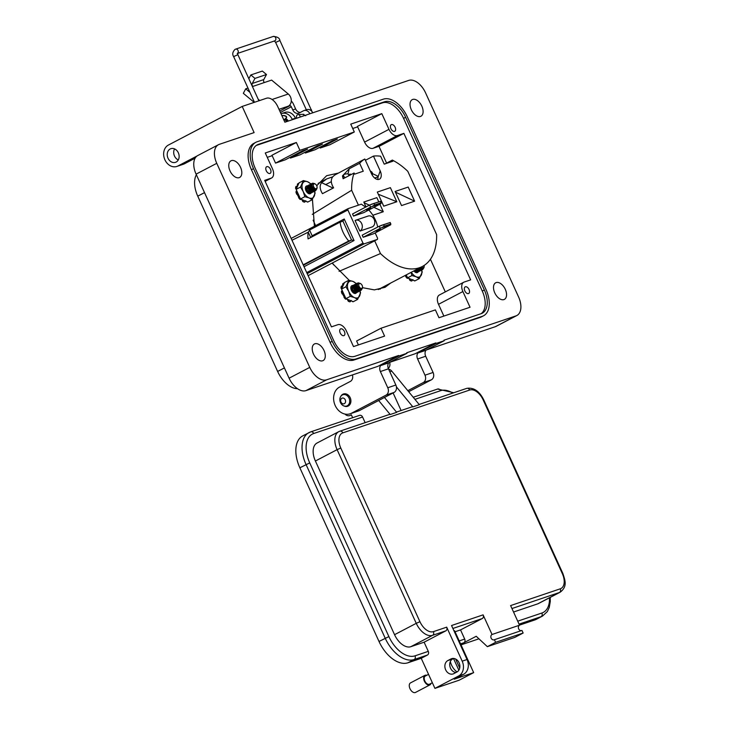 <?xml version="1.0" encoding="UTF-8"?>
<svg xmlns="http://www.w3.org/2000/svg" width="729" height="729" viewBox="0 0 729 729"><rect width="100%" height="100%" fill="white"/><g stroke="black" fill="none" stroke-linecap="round" stroke-linejoin="round"><path stroke-width="1.09" d="M314.409 226.254L312.44 199.345M314.491 190.725L314.91 189.595L311.638 188.538M316.723 185.722L326.628 175.707L338.183 173.128M381.285 287.964L380 289.194M390.735 283.016L385.021 287.308L374.378 289.887L362.513 287.673M349.2 280.319L332.123 263.087M378.962 146.31L386.607 163.096M430.429 259.26L445.301 291.892M267.27 157.355L272.172 155.696M352.727 128.504L357.629 126.846M377.558 179.462A7.691 4.52 62.4 0 0 378.05 176.91L380.201 170.923L373.448 156.097L365.402 160.307M343.414 175.589L342.466 175.908L349.2 168.782L359.652 163.305A60.963 35.83 62.4 0 1 364.81 159.013L371.571 173.839A7.691 4.52 62.4 0 0 379.062 179.361A7.691 4.52 62.4 0 0 379.454 179.197A7.691 4.52 62.4 0 0 380.201 170.923M339.076 271.316L380.483 253.555A60.963 35.83 62.4 0 0 419.348 267.753A60.963 35.83 62.4 0 0 422.401 266.45A60.963 35.83 62.4 0 0 436.635 234.601L407.793 171.315A60.963 35.83 62.4 0 0 392.339 160.088L385.267 163.797M364.81 159.013L334.848 174.987A60.963 35.83 62.4 0 0 332.706 176.846C330.583 179.781 330.884 183.444 333.609 187.836L322.473 193.668C319.749 189.267 319.448 185.603 321.571 182.678L326.738 178.897L332.743 176.819M392.339 160.088L392.858 161.227L384.229 164.143L380.62 156.234A60.963 35.83 62.4 0 0 373.448 156.097M349.073 175.634L348.098 173.894A7.326 2.661 13.3 0 0 344.762 174.195A7.326 2.661 13.3 0 0 343.487 175.261A7.326 2.661 13.3 0 0 345.227 177.639M343.487 175.261L343.095 176.928A7.326 2.661 13.3 0 0 343.733 178.432M378.305 176.382L372.537 173.666M374.688 178.04L378.05 176.91M349.656 174.851L348.271 174.204M312.294 214.372L351.642 190.26A60.963 35.83 62.4 0 1 354.112 173.001L343.113 178.751L342.466 175.908M371.863 174.45A7.326 2.661 13.3 0 0 372.546 173.639A7.326 2.661 13.3 0 0 372.537 173.137L371.179 172.973M371.972 173.065L372.136 172.39A7.326 2.661 13.3 0 0 370.241 170.932M351.414 174.413A7.326 2.661 13.3 0 0 349.838 174.085L349.528 175.388M333.098 188.1L321.571 182.678L325.799 184.565L331.331 181.676M326.738 178.897L318.473 183.216A60.963 35.83 62.4 0 0 318.163 183.38M354.112 173.001L354.631 174.14L363.261 171.224L359.652 163.305M351.642 190.26L358.431 205.15M374.679 240.816L380.483 253.555M396.813 201.751L383.736 206.17L377.312 192.073L390.389 187.654L396.813 201.751L378.305 194.242M414.619 201.168L408.194 187.071L395.118 191.481L401.542 205.578L414.619 201.168L395.41 192.119M373.913 207.328L383.29 211.738L379.864 204.211M378.761 201.796L376.866 197.641L363.789 202.051L366.013 206.918M383.29 211.738L372.847 215.265M313.106 220.158L315.602 225.635M332.561 262.859L333.463 264.827M364.081 202.689L369.348 205.168M347.997 173.885L349.2 168.782M372.136 172.39L370.842 172.235M350.33 174.978L349.838 174.085M313.68 188.857L311.948 185.959M314.846 189.576L312.65 189.731M311.474 188.629L310.791 187.326M314.099 189.185L313.834 189.987M313.379 190.469L310.326 189.23M313.962 189.084L313.716 189.977M313.352 190.451L311.338 190.415M310.162 189.312L309.479 188.018M312.55 187.973L312.814 189.64M312.759 190.05L312.522 190.67M310.025 191.098L312.039 191.135L309.014 189.914M310.791 185.968L312.659 189.54M312.632 189.941L312.404 190.661M308.85 189.996L308.167 188.702M311.073 188.747L311.347 190.223M311.319 190.624L311.092 191.344M307.538 190.688L306.854 189.385M309.761 189.431L310.035 190.916M309.333 192.584L307.401 192.474M305.542 188.72L307.41 192.292M315.375 184.082A2.725 1.604 62.4 0 0 314.081 183.808A2.725 1.604 62.4 0 0 313.68 186.797A2.725 1.604 62.4 0 0 316.34 188.756A2.725 1.604 62.4 0 0 317.115 187.399A2.725 1.604 62.4 0 0 315.375 184.082L314.773 183.763A2.861 1.686 62.4 0 0 313.926 183.735A2.861 1.686 62.4 0 0 313.789 183.799A2.861 1.686 62.4 0 0 313.47 184.054L313.762 183.808M309.798 185.886L310.426 185.822M308.331 188.62L308.649 186.487M307.018 189.303L307.337 187.171L306.69 188.118M305.706 189.987L306.025 187.854L305.405 188.638M316.933 188.683L315.593 190.688C311.274 189.33 309.925 186.961 311.547 183.59L312.194 183.553M315.73 190.633L315.429 190.779C311.11 189.412 309.761 187.043 311.383 183.681L311.547 183.59M315.566 189.695L315.083 190.788M315.019 190.87L314.281 191.381C309.962 190.014 308.613 187.645 310.235 184.273L310.709 184.218M315.42 189.695L314.983 190.798M314.919 190.88L314.117 191.463C309.798 190.096 308.449 187.736 310.071 184.364L310.654 184.319M314.327 189.33L314.317 189.941M314.317 189.977L314.19 190.661M314.144 190.788L313.771 191.481M313.707 191.554L312.969 192.064C308.649 190.697 307.301 188.337 308.923 184.966L309.397 184.902M313.106 192.009L312.805 192.146C308.485 190.788 307.137 188.419 308.759 185.048L309.342 185.002M309.506 184.911L310.417 185.257M310.873 185.585L311.921 186.779M312.577 188.046L312.996 189.74M313.005 190.661L312.869 191.353M312.832 191.472L312.459 192.164M312.395 192.237L311.657 192.748C307.337 191.39 305.989 189.021 307.611 185.649L308.085 185.594M309.451 185.02L310.408 185.439M311.757 186.861L312.413 188.128M312.85 190.123L312.85 190.661M312.841 190.716L312.741 191.308M312.705 191.435L312.358 192.164M312.294 192.246L311.493 192.839C307.173 191.472 305.825 189.103 307.447 185.74L308.03 185.685M308.194 185.603L309.105 185.941M309.561 186.278L310.609 187.462M311.265 188.729L311.684 190.433M311.693 191.344L311.556 192.037M311.52 192.164L311.146 192.848M311.083 192.93L310.344 193.44L307.283 192.365L305.642 189.832M310.445 187.544L311.101 188.82M310.481 193.376L307.128 192.456M313.47 184.054L314.837 183.726L312.695 183.152C311.219 186.287 312.377 188.428 316.149 189.576L317.115 187.399M359.105 288.529L357.374 285.64M360.336 289.276L357.064 288.219M360.272 289.249L358.076 289.404M356.9 288.301L356.217 287.007M359.525 288.866L359.26 289.659M358.805 290.142L355.752 288.903M359.388 288.757L359.142 289.65M358.777 290.124L356.763 290.096M355.588 288.985L354.905 287.691M357.975 287.645L358.24 289.322M358.185 289.723L357.939 290.352M355.451 290.78L357.465 290.816L354.44 289.586M356.217 285.65L358.085 289.222M358.057 289.613L357.83 290.342M354.276 289.677L353.592 288.383M356.499 288.42L356.773 289.905M356.745 290.306L356.517 291.026M352.964 290.361L352.28 289.067M355.187 289.112L355.46 290.589M354.759 292.265L352.827 292.156M350.968 288.392L352.836 291.964M358.896 283.727L359.215 283.472A2.861 1.686 62.4 0 0 358.896 283.727L360.463 283.554M360.8 283.754A2.725 1.604 62.4 0 0 359.506 283.481A2.725 1.604 62.4 0 0 359.105 286.479A2.725 1.604 62.4 0 0 361.766 288.438A2.725 1.604 62.4 0 0 362.541 287.08A2.725 1.604 62.4 0 0 360.8 283.754L360.199 283.444A2.861 1.686 62.4 0 0 359.351 283.417A2.861 1.686 62.4 0 0 359.215 283.472M355.223 285.558L355.852 285.504M353.756 288.292L354.075 286.16M352.444 288.985L352.763 286.843L352.116 287.791M351.132 289.668L351.451 287.536L350.831 288.31M362.359 288.356L361.019 290.37C356.7 289.003 355.351 286.634 356.973 283.271L357.62 283.226M361.156 290.315L360.855 290.452C356.536 289.085 355.187 286.725 356.809 283.353L356.973 283.271M360.992 289.377L360.509 290.47M360.445 290.543L359.707 291.053C355.387 289.686 354.039 287.326 355.661 283.955L356.135 283.9M360.846 289.367L360.408 290.47M360.345 290.552L359.543 291.144C355.223 289.777 353.875 287.408 355.497 284.037L356.08 283.991M359.752 289.012L359.607 290.342M359.57 290.461L359.197 291.153M359.133 291.236L358.395 291.737C354.075 290.379 352.727 288.01 354.349 284.638L354.823 284.583M358.531 291.682L358.231 291.828C353.911 290.461 352.563 288.101 354.185 284.729L354.768 284.674M354.932 284.592L355.843 284.93M356.299 285.267L357.347 286.451M358.003 287.718L358.422 289.422M358.449 289.923L358.294 291.026M358.258 291.153L357.884 291.837M357.821 291.919L357.082 292.429C352.763 291.062 351.414 288.693 353.036 285.331L353.51 285.267M354.877 284.693L355.834 285.121M357.183 286.543L357.839 287.809M358.276 289.796L358.276 290.342M358.267 290.388L358.167 290.98M358.13 291.117L357.784 291.846M357.72 291.928L356.918 292.511C352.599 291.153 351.25 288.784 352.872 285.413L353.456 285.367M353.62 285.276L354.531 285.622M354.987 285.95L356.034 287.144M356.691 288.411L357.11 290.106M357.137 290.607L356.982 291.718M356.946 291.837L356.572 292.529M356.508 292.602L355.77 293.113L352.708 292.037L351.068 289.504M355.87 287.226L356.527 288.493M355.907 293.058L352.554 292.138M360.263 283.408L358.121 282.834C356.645 285.968 357.793 288.101 361.575 289.249L362.541 287.08M422.009 268.454L419.321 268.062M421.936 268.436L419.749 268.591M421.198 268.044L420.925 268.846M420.369 269.384L418.009 268.746M421.052 267.944L420.815 268.837M420.205 269.475L418.437 269.274M419.877 267.771L419.904 268.5M419.849 268.91L419.612 269.53M419.157 270.012L416.696 269.438M419.713 267.853L419.749 268.4M419.722 268.801L419.503 269.52M419.129 269.994L417.125 269.967M418.4 268.545L418.437 269.092M418.41 269.484L418.191 270.213M417.088 269.229L417.125 269.776M416.432 271.443L414.491 271.334M414.464 270.605L414.5 271.152M424.032 267.543L422.683 269.548L419.266 268.09M422.829 269.493L419.102 268.181M422.665 268.554L422.182 269.648M422.118 269.73L421.371 270.24L417.954 268.782M422.519 268.554L422.082 269.657M422.018 269.739L421.207 270.322L417.79 268.864M421.426 268.19L421.28 269.53M421.234 269.648L420.87 270.341M420.806 270.413L420.059 270.924L416.642 269.466M420.205 270.869L416.478 269.548M419.94 267.743L420.086 268.6M420.114 269.11L419.968 270.213M419.922 270.331L419.558 271.024M419.494 271.106L418.747 271.607L415.33 270.149M419.95 268.983L419.94 269.52M419.94 269.575L419.84 270.167M419.804 270.295L419.457 271.024M419.394 271.106L418.583 271.698L415.166 270.24M418.628 268.427L418.774 269.293M418.783 270.204L418.656 270.896M418.61 271.024L418.246 271.707M418.182 271.789L417.435 272.3L414.017 270.842M417.58 272.245L414.218 271.316M421.59 266.878A2.725 1.604 62.4 0 0 423.431 267.616A2.725 1.604 62.4 0 0 424.205 266.267A2.725 1.604 62.4 0 0 424.114 265.447M420.496 267.443L423.239 268.436L424.205 266.267M301.915 199.564L302.38 200.748L302.581 199.837M307.219 202.015L306.781 201.569L307.319 201.997A10.297 6.051 62.4 0 0 307.538 201.915M307.164 185.868A4.301 2.524 62.4 0 0 306.599 185.959A4.301 2.524 62.4 0 0 305.387 188.091A4.301 2.524 62.4 0 0 308.121 193.322A4.301 2.524 62.4 0 0 310.153 193.759A4.301 2.524 62.4 0 0 311.064 192.948M306.873 186.141A4.101 2.415 62.4 0 0 306.544 186.205A4.101 2.415 62.4 0 0 306.335 186.296A4.101 2.415 62.4 0 0 306.289 186.323L306.517 186.305M309.415 190.387L308.157 187.462M307.866 187.089L306.854 186.36M307.027 187.471L307.92 187.945M310.818 184.072A9.158 5.376 62.4 0 0 307.674 181.794A9.158 5.376 62.4 0 0 302.535 183.526A9.158 5.376 62.4 0 0 303.237 191.59A9.158 5.376 62.4 0 0 309.087 197.914A9.158 5.376 62.4 0 0 312.167 198.16A9.158 5.376 62.4 0 0 314.226 196.183A9.158 5.376 62.4 0 0 314.545 191.262M310.964 183.918L307.674 181.794L303.419 180.573L300.466 187.098L303.237 191.59L304.84 196.693L309.087 197.914L312.167 199.755L315.119 193.221L314.636 191.208M306.854 186.159L306.289 186.323M306.818 189.285L306.399 188.756M308.13 188.601L307.711 188.073M307.829 186.287A4.101 2.415 62.4 0 0 306.973 186.132M310.618 191.226L310.199 189.367M309.442 187.918L308.358 186.752M307.811 186.396L306.955 186.159M297.441 186.223L297.423 184.109M297.341 186.296L295.846 186.624A10.179 5.978 62.4 0 0 295.555 188.428L296.275 188.966L295.555 188.428M296.22 191.317L295.938 191.973A10.179 5.978 62.4 0 0 296.657 194.169L296.903 193.987A10.297 6.051 62.4 0 1 296.193 191.818L296.703 191.071M296.903 193.987L297.623 194.525L296.657 194.169M297.341 194.707L298.489 196.794L298.899 195.472M298.808 196.666L298.881 197.577L298.489 196.794M298.589 197.659A10.179 5.978 62.4 0 0 300.047 199.409L300.321 199.299A10.297 6.051 62.4 0 1 298.881 197.577M300.74 199.491L300.047 199.409L300.74 199.491M302.726 200.648L303.136 201.459L302.38 200.748M302.781 201.514A10.179 5.978 62.4 0 0 304.421 202.152L304.749 202.088A10.297 6.051 62.4 0 1 303.136 201.459M304.904 201.723L304.421 202.152L304.904 201.723M298.717 183.362L298.608 183.38A10.297 6.051 62.4 0 0 297.432 184.091L297.869 185.512M296.721 186.196L296.083 186.396A10.297 6.051 62.4 0 0 295.801 188.182M298.799 195.254L297.623 194.525M305.788 200.767L305.241 201.623M303.419 180.573L299.072 182.842L296.12 189.376L300.494 198.971L307.82 202.033L312.167 199.755M311.183 190.105A4.301 2.524 62.4 0 0 309.47 187.08M300.466 187.098L296.12 189.376M304.84 196.693L300.494 198.971M309.488 190.807L309.461 191.964M305.806 188.027L306.572 188.447M308.176 191.499L308.148 192.647M305.569 189.422L306.791 191.754M306.973 187.572L308.075 188.456M308.987 190.196L309.178 191.855M305.661 188.264L306.763 189.148M310.645 191.9L309.415 193.413M366.058 159.961L365.265 159.788M347.341 299.245L347.806 300.43L348.006 299.519M352.645 301.688L352.207 301.241L352.745 301.678A10.297 6.051 62.4 0 0 352.964 301.587M352.59 285.549A4.301 2.524 62.4 0 0 352.025 285.631A4.301 2.524 62.4 0 0 350.813 287.764A4.301 2.524 62.4 0 0 353.547 293.003A4.301 2.524 62.4 0 0 355.579 293.432A4.301 2.524 62.4 0 0 356.49 292.63M352.298 285.814A4.101 2.415 62.4 0 0 351.97 285.886A4.101 2.415 62.4 0 0 351.761 285.978A4.101 2.415 62.4 0 0 351.715 285.996L351.943 285.978M354.841 290.06L353.583 287.135M353.292 286.77L352.28 286.041M352.453 287.153L353.346 287.618M356.244 283.745A9.158 5.376 62.4 0 0 353.1 281.476A9.158 5.376 62.4 0 0 347.961 283.207A9.158 5.376 62.4 0 0 348.662 291.272A9.158 5.376 62.4 0 0 354.513 297.596A9.158 5.376 62.4 0 0 357.593 297.842A9.158 5.376 62.4 0 0 359.652 295.856A9.158 5.376 62.4 0 0 359.971 290.935M356.39 283.59L353.1 281.476L348.845 280.246L345.892 286.779L348.662 291.272L350.266 296.375L354.513 297.596L357.593 299.428L360.545 292.903L360.062 290.88M352.28 285.841L351.715 285.996M352.244 288.966L351.825 288.438M353.556 288.283L353.137 287.745M353.255 285.959A4.101 2.415 62.4 0 0 352.399 285.804M356.034 290.898L355.624 289.048M354.868 287.591L353.784 286.433M353.237 286.078L352.38 285.841M342.867 285.905L342.584 284.055M342.767 285.978L341.272 286.306A10.179 5.978 62.4 0 0 340.981 288.11L341.701 288.648L340.981 288.11M341.646 290.989L341.363 291.655A10.179 5.978 62.4 0 0 342.083 293.851L342.329 293.669A10.297 6.051 62.4 0 1 341.619 291.5L342.129 290.753M342.329 293.669L343.049 294.197L342.083 293.851M342.767 294.379L343.915 296.466L344.325 295.154M344.234 296.348L344.307 297.25L343.915 296.466M344.015 297.341A10.179 5.978 62.4 0 0 345.473 299.09L345.746 298.972A10.297 6.051 62.4 0 1 344.307 297.25M346.166 299.163L345.473 299.09L346.166 299.163M348.152 300.33L348.562 301.141L347.806 300.43M348.207 301.195A10.179 5.978 62.4 0 0 349.847 301.824L350.175 301.76A10.297 6.051 62.4 0 1 348.562 301.141M350.33 301.405L349.847 301.824L350.33 301.405M344.143 283.034L344.033 283.052A10.297 6.051 62.4 0 0 342.858 283.772L343.295 285.185M342.147 285.868L341.509 286.078A10.297 6.051 62.4 0 0 341.227 287.855M344.225 294.926L343.049 294.197M351.214 300.448L350.667 301.296M348.845 280.246L344.498 282.524L341.546 289.058L345.92 298.644L353.246 301.706L357.593 299.428M356.609 289.787A4.301 2.524 62.4 0 0 354.895 286.761M345.892 286.779L341.546 289.058M350.266 296.375L345.92 298.644M354.914 290.488L354.886 291.646M351.232 287.709L351.998 288.128M353.601 291.172L353.574 292.329M350.986 289.094L352.216 291.436M352.399 287.253L353.501 288.137M354.412 289.878L354.604 291.536M351.086 287.937L352.189 288.821M356.071 291.582L354.841 293.085M409.015 278.423L409.47 279.608L409.671 278.706M414.318 280.875L413.881 280.428L414.418 280.856A10.297 6.051 62.4 0 0 414.628 280.774M413.881 270.906A4.301 2.524 62.4 0 0 415.22 272.19A4.301 2.524 62.4 0 0 417.252 272.619A4.301 2.524 62.4 0 0 418.164 271.808M411.302 272.254A9.158 5.376 62.4 0 0 416.186 276.774A9.158 5.376 62.4 0 0 419.257 277.02A9.158 5.376 62.4 0 0 421.326 275.043A9.158 5.376 62.4 0 0 421.635 270.122M411.092 272.373L411.931 275.553L416.186 276.774L419.257 278.615L422.209 272.081L421.726 270.067M417.708 270.085L417.535 268.992M405.725 275.17L405.98 276.437A10.297 6.051 62.4 0 0 407.42 278.159L407.137 278.268A10.179 5.978 62.4 0 1 405.679 276.528L405.588 275.653M407.839 278.35L407.137 278.268L407.839 278.35M409.826 279.508L410.227 280.319L409.47 279.608M409.88 280.383A10.179 5.978 62.4 0 0 411.511 281.011L411.849 280.947A10.297 6.051 62.4 0 1 410.227 280.319M412.003 280.583L411.511 281.011L412.003 280.583M412.878 279.635L412.341 280.483M406.253 274.897L407.584 277.831L414.91 280.893L419.257 278.615M411.931 275.553L407.584 277.831M416.578 269.675L416.56 270.823M415.266 270.359L415.248 271.516M416.232 269.684L416.268 270.723M417.744 270.76L416.514 272.272M380.319 229.27L376.146 231.303L380.319 229.27M370.66 208.075L366.477 210.098L370.66 208.075M377.713 227.047A22.262 13.086 62.4 0 0 375.289 219.775A22.262 13.086 62.4 0 0 368.792 210.007M365.63 207.118A22.262 13.086 62.4 0 0 363.179 205.45L361.365 204.166L348.025 208.667L347.879 209.979L362.987 243.14L363.999 243.914L377.458 239.367L377.586 238.219L375.171 232.916M369.639 205.013L373.95 203.528L374.597 204.967L371.99 206.535L380.893 203.673L363.789 212.622L353.51 216.094L370.614 207.145L369.639 205.013L352.544 213.962L353.51 216.094M379.299 226.218L383.609 224.732L384.256 226.163L381.65 227.73L390.553 224.869L373.448 233.818L363.17 237.289L380.274 228.341L379.299 226.218L362.204 235.166L363.17 237.289M355.643 220.267L368.099 216.057A5.823 4.693 -108.7 0 1 374.287 219.73A5.823 4.693 -108.7 0 1 372.373 226.865L359.907 231.066A5.823 4.693 -108.7 0 0 361.821 223.94A5.823 4.693 -108.7 0 0 355.643 220.267A5.823 4.693 -108.7 0 0 355.096 220.504L359.907 231.066M310.7 237.517L308.258 232.168A22.262 13.086 62.4 0 0 308.066 238.902L340.133 222.117A22.262 13.086 62.4 0 0 348.735 240.989L303.173 264.827M308.258 232.168L291.983 240.26M348.735 240.989L351.56 240.032L342.958 221.16L340.133 222.117M363.999 243.914L307.191 273.639M308.112 275.653L377.458 239.367M308.722 231.503L309.543 230.036L347.879 209.979M309.543 230.036L312.167 235.777L344.234 219.001L354.048 240.543L304.029 266.714M306.709 272.591L362.987 243.14M291.144 238.429L348.025 208.667M303.373 265.256L351.56 240.032L354.048 240.543M390.717 224.669L390.243 222.491L380.684 225.607M390.243 222.491L383.609 224.732M390.899 223.921L384.256 226.163M381.65 227.73L380.274 228.341M381.057 203.473L380.584 201.295L371.025 204.402M380.584 201.295L373.95 203.528M381.24 202.726L374.597 204.967M371.99 206.535L370.614 207.145M342.958 221.16L344.234 219.001M311.338 237.189L312.167 235.777M288.256 121.078A4.757 3.836 -108.7 0 0 285.677 118.627M309.761 367.389L289.094 378.196A17.296 10.17 -117.6 0 0 305.961 390.616L377.987 366.304L398.654 355.488L326.628 379.809A17.296 10.17 -117.6 0 1 309.761 367.389L216.759 163.323A17.296 10.17 -117.6 0 1 218.454 144.716A17.296 10.17 -117.6 0 1 219.32 144.342L254.12 132.596L242.201 106.434L168.417 145.044A11.536 9.286 -108.7 0 0 164.918 159.833A11.536 9.286 -108.7 0 0 176.874 166.431A11.536 9.286 -108.7 0 0 177.958 165.975L184.428 163.788A11.536 9.286 71.3 0 1 183.353 164.253L176.874 166.431M168.016 158.211A7.208 5.805 71.3 0 1 170.878 148.68A7.208 5.805 71.3 0 1 178.35 152.808A7.208 5.805 71.3 0 1 175.489 162.339A7.208 5.805 71.3 0 1 168.016 158.211M174.559 148.889A7.208 5.805 -108.7 0 0 174.495 156.024A7.208 5.805 -108.7 0 0 178.286 159.933M344.27 406.071A6.488 5.221 -108.7 0 0 347.615 406.281A6.488 5.221 -108.7 0 0 350.193 397.697A6.488 5.221 -108.7 0 0 343.468 393.988A6.488 5.221 -108.7 0 0 340.926 396.175M398.654 355.488L398.891 356.016L380.556 365.612A5.768 4.647 -108.7 0 0 380.374 371.535L387.764 387.755A5.768 4.647 71.3 0 1 386.015 395.154L351.496 413.215A14.416 11.609 71.3 0 1 350.148 413.79A14.416 11.609 71.3 0 1 335.203 405.543A14.416 11.609 71.3 0 1 339.577 387.053L350.321 381.431A5.768 4.647 -108.7 0 0 352.417 374.934M324.013 350.503A9.368 5.504 62.4 0 0 314.409 343.979A9.368 5.504 62.4 0 0 313.488 354.057A9.368 5.504 62.4 0 0 323.093 360.582A9.368 5.504 62.4 0 0 324.013 350.503M505.288 289.313A9.368 5.504 62.4 0 0 495.684 282.779A9.368 5.504 62.4 0 0 494.772 292.858A9.368 5.504 62.4 0 0 504.377 299.391A9.368 5.504 62.4 0 0 505.288 289.313M421.836 106.17A9.368 5.504 62.4 0 0 412.231 99.645A9.368 5.504 62.4 0 0 411.311 109.724A9.368 5.504 62.4 0 0 420.915 116.248A9.368 5.504 62.4 0 0 421.836 106.17M240.552 167.369A9.368 5.504 62.4 0 0 230.947 160.836A9.368 5.504 62.4 0 0 230.027 170.914A9.368 5.504 62.4 0 0 239.631 177.448A9.368 5.504 62.4 0 0 240.552 167.369M395.118 127.265A3.745 2.205 62.4 0 0 391.282 124.659A3.745 2.205 62.4 0 0 390.908 128.687A3.745 2.205 62.4 0 0 394.753 131.293A3.745 2.205 62.4 0 0 395.118 127.265M469.039 289.468A3.745 2.205 62.4 0 0 465.202 286.862A3.745 2.205 62.4 0 0 464.829 290.889A3.745 2.205 62.4 0 0 468.674 293.505A3.745 2.205 62.4 0 0 469.039 289.468M270.486 169.338A3.745 2.205 62.4 0 0 266.65 166.722A3.745 2.205 62.4 0 0 266.276 170.759A3.745 2.205 62.4 0 0 270.122 173.365A3.745 2.205 62.4 0 0 270.486 169.338M344.407 331.54A3.745 2.205 62.4 0 0 340.571 328.934A3.745 2.205 62.4 0 0 340.197 332.962A3.745 2.205 62.4 0 0 344.042 335.568A3.745 2.205 62.4 0 0 344.407 331.54M388.284 368.364A5.768 4.647 -108.7 0 0 389.641 362.368M295.6 118.599L295.418 118.189A10.088 8.128 -108.7 0 0 284.957 112.412L281.713 113.505A10.088 8.128 71.3 0 1 292.174 119.283L292.365 119.693M281.029 113.779A10.088 8.128 71.3 0 1 281.713 113.505M242.201 106.434L266.477 98.242A11.536 6.78 -117.6 0 1 277.722 106.525L284.875 122.217L408.696 80.418A17.296 10.17 -117.6 0 1 425.563 92.838L518.556 296.903A17.296 10.17 -117.6 0 1 516.87 315.511A17.296 10.17 -117.6 0 1 516.004 315.885L443.97 340.197L444.207 340.716L425.873 350.312A5.768 4.647 -108.7 0 0 425.69 356.244L433.081 372.464A5.768 4.647 71.3 0 1 431.331 379.855L408.668 391.719M195.117 158.193L184.428 163.788M197.076 155.97L177.958 165.975M289.094 378.196L196.092 174.14A17.296 10.17 -117.6 0 1 197.787 155.532L218.454 144.716M389.568 362.395L415.211 353.738L435.878 342.922L406.746 352.763L406.982 353.283L388.648 362.878A5.768 4.647 -108.7 0 0 388.466 368.81L395.856 385.03A5.768 4.647 71.3 0 1 394.107 392.421L359.597 410.482A14.416 11.609 71.3 0 1 358.24 411.056L350.148 413.79M435.878 342.922L436.115 343.45L417.781 353.046A5.768 4.647 -108.7 0 0 417.599 358.969L424.989 375.189A5.768 4.647 71.3 0 1 423.239 382.588L407.812 390.662M516.87 315.511L496.203 326.328A17.296 10.17 -117.6 0 1 495.337 326.692L426.793 349.829M255.897 142.292L253.829 143.376A24.504 14.407 62.4 0 0 251.432 169.729L330.119 342.402A24.504 14.407 62.4 0 0 354.012 359.998L480.265 317.379A24.504 14.407 62.4 0 0 481.495 316.851L483.555 315.775A24.504 14.407 -117.6 0 1 482.334 316.295L356.08 358.914A24.504 14.407 -117.6 0 1 332.187 341.318L253.501 168.645A24.504 14.407 -117.6 0 1 255.897 142.292A24.504 14.407 -117.6 0 1 257.127 141.763L383.372 99.153A24.504 14.407 -117.6 0 1 407.265 116.749L485.951 289.413A24.504 14.407 -117.6 0 1 483.555 315.775M406.982 353.283L398.891 356.016M444.207 340.716L436.115 343.45M388.648 362.878L380.556 365.612M425.873 350.312L417.781 353.046M333.809 340.771A21.624 12.712 62.4 0 0 354.886 356.299L481.14 313.68A21.624 12.712 62.4 0 0 482.224 313.215A21.624 12.712 62.4 0 0 484.338 289.96L405.643 117.287A21.624 12.712 62.4 0 0 384.566 101.768L258.312 144.388A21.624 12.712 62.4 0 0 257.228 144.843A21.624 12.712 62.4 0 0 255.114 168.098L333.809 340.771M264.682 180.355L331.449 326.856L337.919 324.678A8.648 5.085 -117.6 0 1 346.348 330.884L353.501 346.585L384.584 336.096L381.003 328.241L435.386 309.889L438.967 317.735L470.041 307.246L462.888 291.545A8.648 5.085 -117.6 0 1 463.735 282.241A8.648 5.085 -117.6 0 1 464.173 282.059L470.642 279.872L403.875 133.371L379.49 146.128L373.011 148.315A8.648 5.085 -117.6 0 1 364.582 142.1L388.967 129.343L381.814 113.642L350.74 124.13L354.312 131.985L299.929 150.338L296.357 142.492L265.274 152.981L272.427 168.681A8.648 5.085 -117.6 0 1 271.589 177.985A8.648 5.085 -117.6 0 1 271.152 178.168L264.682 180.355M290.078 157.3L290.434 158.075L307.592 149.099L302.407 150.848L285.258 159.824L275.544 163.105L271.972 155.25L296.357 142.492M364.582 142.1L357.429 126.409L381.814 113.642M258.312 144.388L256.253 145.463A21.624 12.712 -117.6 0 1 256.253 145.463L382.497 102.853A21.624 12.712 -117.6 0 1 403.584 118.371L482.27 291.044A21.624 12.712 -117.6 0 1 481.149 313.68M403.875 133.371L397.405 135.548A8.648 5.085 -117.6 0 1 388.967 129.343M319.867 147.249L320.213 148.023L337.372 139.048L332.187 140.797L315.037 149.773L305.323 153.044L322.482 144.069L317.297 145.818L300.148 154.794L290.434 158.075M354.312 131.985L329.927 144.743L320.213 148.023M275.544 163.105L299.929 150.338M304.968 152.27L305.323 153.044M443.87 316.076L438.503 304.312A8.648 5.085 -117.6 0 1 439.35 295.008L463.735 282.241M358.404 344.926L356.618 341.008L381.003 328.241M248.844 78.705L250.84 74.95L254.968 78.395L252.261 83.48A2.123 1.713 -108.7 0 0 252.908 86.405L252.425 86.569M280.428 112.466L291.318 106.762A1.467 0.857 62.4 0 0 289.896 105.714L288.292 106.17A7.208 5.805 -108.7 0 0 288.301 94.014L271.616 80.09L264.417 82.514A2.123 1.713 71.3 0 1 263.78 79.589L252.261 83.48M291.318 106.762L292.757 109.924A5.768 4.647 -108.7 0 0 298.735 113.223A5.768 4.647 -108.7 0 0 299.273 112.986L303.41 110.826A5.768 4.647 71.3 0 1 303.947 110.598A5.768 4.647 71.3 0 1 309.871 113.779M291.263 101.094A5.13 3.016 -117.6 0 1 293.331 103.883L295.637 108.949A5.768 4.647 -108.7 0 0 300.312 112.448M303.947 110.598L306.827 109.623A5.768 4.647 71.3 0 1 312.75 112.813M254.193 102.388L243.331 93.321L245.709 88.829L249.91 92.337M258.212 99.262L259.715 100.52M247.969 88.072L245.709 88.829M250.84 74.95L262.349 71.068L266.477 74.513L263.78 79.589M266.477 74.513L254.968 78.395M286.506 121.67A4.392 3.545 -108.7 0 0 283.545 119.292M287.326 121.388A4.392 3.545 -108.7 0 0 285.103 119.237M284.665 119.702L286.433 117.825A0.966 0.775 71.3 0 0 286.096 116.23A8.037 6.479 -108.7 0 0 281.877 115.638M281.895 115.674A8.037 6.479 71.3 0 1 285.741 116.348A0.966 0.775 71.3 0 1 286.069 117.943L284.501 119.611M340.981 402.071A2.98 2.397 -108.7 0 0 344.352 403.656A2.98 2.397 -108.7 0 0 345.254 399.829A2.98 2.397 -108.7 0 0 341.883 398.244A2.98 2.397 -108.7 0 0 340.981 402.071M340.516 402.618A5.96 4.802 -108.7 0 0 346.694 406.026A5.96 4.802 -108.7 0 0 349.063 398.152A5.96 4.802 -108.7 0 0 342.885 394.744A5.96 4.802 -108.7 0 0 340.516 402.618M297.505 388.703A23.383 13.742 -117.6 0 1 277.631 371.453L197.75 196.165A23.383 13.742 -117.6 0 1 196.365 174.723M296.776 118.198A2.342 1.823 87.3 0 1 297.55 114.735A2.342 1.823 87.3 0 1 298.17 114.571A2.342 1.823 87.3 0 1 300.102 117.077M305.752 115.756L303.228 114.48M457.047 671.947A11.527 6.78 -117.6 0 1 450.331 661.522M450.941 658.943L447.843 660.565A7.208 5.805 -108.7 0 0 445.483 669.386A7.208 5.805 -108.7 0 0 453.128 673.933A7.208 5.805 -108.7 0 0 453.803 673.642L456.901 672.02A7.208 5.805 -108.7 0 0 459.27 663.199A7.208 5.805 -108.7 0 0 451.615 658.661A7.208 5.805 -108.7 0 0 450.941 658.943L452.326 658.478M424.123 642.203L445.82 630.849A2.88 2.324 -108.7 0 0 446.695 627.159L462.186 661.157A11.527 9.286 71.3 0 1 458.687 675.947L434.931 688.376L421.225 658.296L427.422 655.052A2.88 2.324 -108.7 0 0 428.297 651.361L424.123 642.203L410.855 646.687A16.721 9.823 -117.6 0 1 394.553 634.686L315.402 461.01A16.721 9.823 -117.6 0 1 317.042 443.022L338.739 431.677A16.721 9.823 -117.6 0 1 339.568 431.313A2.88 2.324 -108.7 0 1 339.842 431.204L338.739 431.677A16.721 9.823 -117.6 0 0 337.099 449.656L315.402 461.01M455.962 672.521A7.208 5.805 71.3 0 1 449.957 666.552A7.208 5.805 71.3 0 1 452.7 658.925L453.648 658.433M365.147 422.656L362.577 417.015A2.88 2.324 -108.7 0 0 359.588 415.366L310.718 431.86A2.88 2.324 -108.7 0 0 310.445 431.978A29.689 17.45 62.4 0 0 308.959 432.616A29.689 17.45 62.4 0 0 306.062 464.546L385.204 638.221A29.689 17.45 62.4 0 0 414.154 659.535L407.948 662.779L421.225 658.296M454.03 630.959L454.595 630.767L473.668 672.621L459.206 680.184L434.931 688.376M407.948 662.779A29.689 17.45 -117.6 0 1 379.007 641.465L299.856 467.79A29.689 17.45 -117.6 0 1 302.763 435.86L310.718 431.86A2.88 2.324 -108.7 0 1 313.707 433.509A26.809 15.756 62.4 0 0 309.743 462.915L388.894 636.59A26.809 15.756 62.4 0 0 415.029 655.836L428.297 651.361M352.654 417.708L351.332 414.801L350.294 415.339A5.768 4.647 71.3 0 1 349.756 415.576A5.768 4.647 71.3 0 1 344.963 414.063M534.822 619.951L541.018 616.707A29.689 17.45 -117.6 0 0 542.504 616.078L536.307 619.322A29.689 17.45 -117.6 0 1 534.822 619.951L519.513 625.117M478.944 638.814L461.02 644.864M473.668 672.621L454.249 679.173L463.544 674.307A11.527 9.286 -108.7 0 0 467.043 659.517L451.543 625.518L483.099 614.866L492.039 634.485L519.549 625.2L510.61 605.58L560.291 588.813A13.833 8.128 62.4 0 0 562.332 573.632L483.19 399.957A13.833 8.128 62.4 0 0 469.695 390.024L342.83 432.853A13.833 8.128 62.4 0 0 340.789 448.025L419.931 621.7A13.833 8.128 62.4 0 0 433.427 631.633L446.695 627.159M378.679 400.494L390.206 414.528A4.319 3.481 -108.7 0 0 388.849 414.646A4.319 3.481 -108.7 0 0 388.612 414.737M492.039 634.485A2.88 2.324 -108.7 0 0 491.1 638.012A2.88 2.324 -108.7 0 0 494.153 639.834A2.88 2.324 -108.7 0 0 494.426 639.716L495.62 642.331L487.355 646.65L476.228 636.28L463.826 642.768A2.88 2.324 -108.7 0 0 464.701 639.069L460.537 629.911L482.224 618.566A2.88 2.324 -108.7 0 0 483.099 614.866M519.549 625.2A2.88 2.324 -108.7 0 0 518.547 628.553A2.88 2.324 -108.7 0 0 521.381 630.612M487.355 646.65L514.865 637.365L523.13 633.045L521.937 630.43L494.426 639.716M455.051 631.77L460.537 629.911M390.206 414.528L396.676 412.341L384.465 397.469M388.648 369.202A5.768 4.647 71.3 0 1 391.774 371.143L419.33 404.695L412.86 406.882A4.319 3.481 -108.7 0 0 411.502 407.001A4.319 3.481 -108.7 0 0 411.265 407.092M513.544 612.023L537.72 603.858A16.721 9.823 62.4 0 0 538.558 603.503L560.255 592.148C567.554 586.49 565.157 580.484 562.888 573.523L562.332 573.632M523.13 633.045L495.62 642.331M396.403 386.844L412.86 406.882M401.105 410.518L393.104 392.949M425.499 675.974A4.584 2.697 62.4 0 0 425.271 676.075A4.584 2.697 62.4 0 0 424.916 681.196A4.584 2.697 62.4 0 0 429.29 684.294A4.584 2.697 62.4 0 0 429.527 684.194A4.584 2.697 62.4 0 0 429.736 684.066M410.782 682.772A5.385 3.171 62.4 0 0 410.518 682.891A5.385 3.171 62.4 0 0 410.09 688.905A5.385 3.171 62.4 0 0 415.238 692.55A5.385 3.171 62.4 0 0 415.512 692.432A5.385 3.171 62.4 0 0 415.758 692.277M426.738 675.3A5.385 3.171 62.4 0 0 425.171 675.245A5.385 3.171 62.4 0 0 424.898 675.364A5.385 3.171 62.4 0 0 424.478 681.378A5.385 3.171 62.4 0 0 429.627 685.023A5.385 3.171 62.4 0 0 429.891 684.905A5.385 3.171 62.4 0 0 430.994 683.428M455.598 659.007L459.717 668.046M458.842 670.206L453.511 658.506M292.174 119.283L295.418 118.189M305.961 390.616L326.628 379.809M196.092 174.14L216.759 163.323M359.597 410.482L351.496 413.215M394.107 392.421L386.015 395.154M395.856 385.03L387.764 387.755M388.466 368.81L380.374 371.535M431.331 379.855L423.239 382.588M433.081 372.464L424.989 375.189M425.69 356.244L417.599 358.969M495.337 326.692L516.004 315.885M482.334 316.295L480.265 317.379M356.08 358.914L354.012 359.998M332.187 341.318L330.119 342.402M253.501 168.645L251.432 169.729M382.497 102.853L384.566 101.768M403.584 118.371L405.643 117.287M482.27 291.044L484.338 289.96M271.589 177.985L265.137 181.357L271.152 178.168M397.405 135.548L373.011 148.315M462.888 291.545L438.503 304.312M264.417 82.514L252.908 86.405M279.763 111.008L289.896 105.714M288.292 106.17L278.988 109.304M295.637 108.949L292.757 109.924M288.301 94.014L272.072 99.49M197.75 196.165L204.521 192.62M277.631 371.453L284.401 367.908M312.094 111.719L279.89 40.496L275.635 42.437L274.35 40.915M273.001 36.541A2.342 1.886 71.3 0 1 273.22 36.45A2.342 1.886 71.3 0 1 275.644 37.79A2.342 1.886 71.3 0 1 274.933 40.788A2.342 1.886 71.3 0 1 274.715 40.879L237.572 53.417M235.367 49.244A2.342 1.886 71.3 0 1 235.585 49.153L235.057 49.381C232.578 51.896 232.104 54.311 233.635 56.616L237.891 54.675L258.904 100.793M311.483 109.806L310.408 110.134M279.89 40.496C279.608 38.063 277.385 36.714 273.22 36.45L235.585 49.153A2.342 1.886 71.3 0 1 238.009 50.492A2.342 1.886 71.3 0 1 237.572 53.308M452.7 658.925L447.843 660.565M445.82 630.849L432.552 635.333L410.855 646.687M362.577 417.015L313.707 433.509M427.422 655.052L414.154 659.535A2.88 2.324 71.3 0 0 415.029 655.836M463.544 674.307L458.687 675.947M467.043 659.517L462.186 661.157M433.427 631.633A2.88 2.324 71.3 0 1 432.552 635.333A16.721 9.823 -117.6 0 1 416.25 623.331L394.553 634.686M388.894 636.59L379.007 641.465M309.743 462.915L299.856 467.79M419.931 621.7L416.25 623.331L337.099 449.656L340.789 448.025M463.826 642.768L460.564 643.871M549.475 597.789A26.809 15.756 -117.6 0 1 541.893 613.016A2.88 2.324 -108.7 0 1 541.018 616.707L519.057 624.124M350.294 415.339L351.405 414.965M342.83 432.853A2.88 2.324 -108.7 0 0 339.842 431.204L389.095 414.573M469.695 390.024A2.88 2.324 -108.7 0 0 466.706 388.375L419.12 404.44M483.19 399.957L483.746 399.847C479.381 391.09 473.704 387.263 466.706 388.375M560.291 588.813A2.88 2.324 71.3 0 1 559.416 592.504A16.721 9.823 62.4 0 0 560.255 592.148M511.958 608.533L559.416 592.504L537.72 603.858M452.891 628.462L482.224 618.566M459.224 640.919L464.701 639.069M541.893 613.016L517.718 621.172M437.318 389.149A2.88 2.324 71.3 0 1 437.582 389.04A2.88 2.324 71.3 0 1 440.571 390.689A26.809 15.756 -117.6 0 1 452.782 393.077M414.938 399.346L440.571 390.689M389.824 371.799L391.774 371.143M422.401 266.45L378.251 289.55M372.546 173.639L372.209 175.06M298.17 114.571L303.847 114.307M306.335 109.787L275.635 42.437M237.891 54.675L237.59 53.162L237.226 53.527M233.635 56.616L254.457 102.297M396.467 412.085L411.748 406.928M483.746 399.847L562.888 573.523M349.756 415.576L351.424 415.011M542.504 616.078L547.342 611.595L549.256 607.476L550.286 601.48L550.204 597.406M453.775 392.74L437.582 389.04L413.225 397.259M429.527 684.194L432.352 682.718M415.512 692.432L429.891 684.905M425.271 676.075L428.543 674.361M410.518 682.891L424.898 675.364"/></g></svg>
